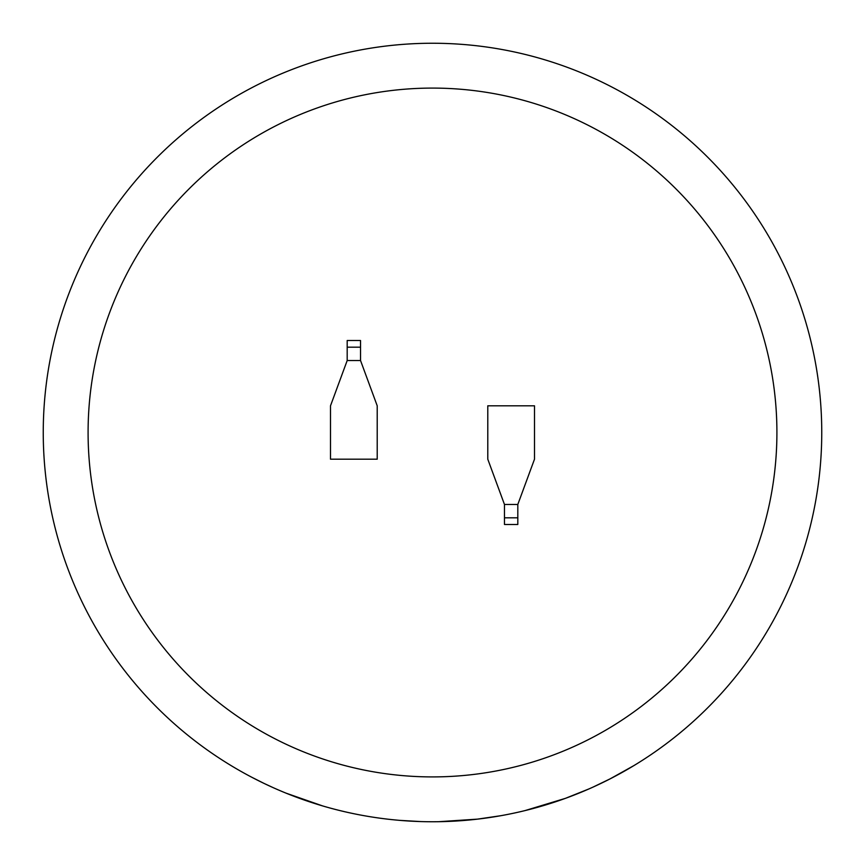 <?xml version="1.0" encoding="UTF-8"?>
<svg xmlns="http://www.w3.org/2000/svg" width="865" height="865" viewBox="0 0 865 865"><rect width="100%" height="100%" fill="white"/><g stroke="black" fill="none" stroke-linecap="round" stroke-linejoin="round"><path stroke-width="1.3" d="M432.5 88.089A344.411 344.411 0 0 0 88.089 432.5A344.411 344.411 0 0 0 432.5 776.911A344.411 344.411 0 0 0 776.911 432.5A344.411 344.411 0 0 0 432.5 88.089M524.86 810.635L565.451 798.341L588.816 788.977M554.811 802.039L558.952 800.633M514.88 812.938L520.611 811.651M548.237 804.147L552.497 802.796M592.817 787.204L610.117 778.857L633.937 765.579M435.614 821.739L438.804 821.696M500.932 815.684L477.523 819.133M438.598 821.707L477.61 819.123M432.5 43.25A389.25 389.25 0 0 1 821.75 432.5A389.25 389.25 0 0 1 432.5 821.75A389.25 389.25 0 0 1 43.25 432.5A389.25 389.25 0 0 1 432.5 43.25A389.25 389.25 0 0 0 43.25 432.5A389.25 389.25 0 0 0 432.5 821.75M517.811 504.468L534.494 459.196L534.494 405.804L487.784 405.804L487.784 459.196L504.468 504.468L504.468 524.482L517.811 524.482L517.811 504.468L504.468 504.468M347.189 360.532L330.506 405.804L330.506 459.196L377.216 459.196L377.216 405.804L360.532 360.532L360.532 340.518L347.189 340.518L347.189 360.532L360.532 360.532M399.522 820.355L420.65 821.566M390.872 819.523L395.327 819.966M349.233 812.743L353.612 813.673M379.919 818.182L384.255 818.744M339.264 810.418L344.962 811.781M252.061 777.397L263.576 783.182M264.312 783.539L273.502 787.799M286.066 793.162L322.558 805.899M347.189 347.189L360.532 347.189M517.811 517.811L504.468 517.811"/></g></svg>
